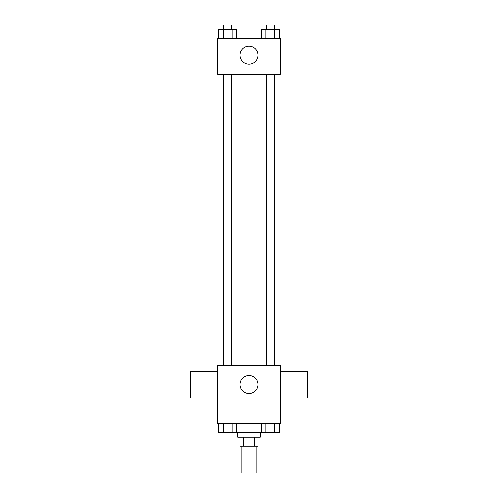 <?xml version="1.0" encoding="UTF-8"?>
<svg xmlns="http://www.w3.org/2000/svg" width="498" height="498" viewBox="0 0 498 498"><rect width="100%" height="100%" fill="white"/><g stroke="black" fill="none" stroke-linecap="round" stroke-linejoin="round"><path stroke-width="0.75" d="M241.156 446.208L241.156 473.1L256.844 473.1L256.844 446.208M254.752 437.244L254.752 446.208L240.036 446.208L240.036 437.244M254.752 446.208L257.964 446.208L257.964 437.244M260.205 432.762L260.205 437.244L237.795 437.244L237.795 432.762M243.248 437.244L243.248 446.208M236.724 423.798L236.724 432.762L279.39 432.762L279.39 423.798M280.374 423.798L217.626 423.798L217.626 365.532L280.374 365.532L280.374 423.798M257.964 384.581A8.964 8.964 0 0 1 244.518 392.343A8.964 8.964 0 0 1 244.518 376.818A8.964 8.964 0 0 1 257.964 384.581M280.374 398.026L307.266 398.026L307.266 371.135L280.374 371.135M217.626 371.135L190.734 371.135L190.734 398.026L217.626 398.026M266.299 365.532L266.299 74.202M231.701 74.202L231.701 365.532M280.374 74.202L217.626 74.202L217.626 38.346L280.374 38.346L280.374 74.202M257.964 55.154A8.964 8.964 0 0 1 244.518 62.916A8.964 8.964 0 0 1 244.518 47.391A8.964 8.964 0 0 1 257.964 55.154M279.39 38.346L279.39 29.382L261.276 29.382L261.276 38.346M274.865 29.382L274.865 38.346M265.808 29.382L265.808 38.346M266.299 29.382L266.299 24.9L274.367 24.9L274.367 29.382M236.724 38.346L236.724 29.382L218.61 29.382L218.61 38.346M232.193 29.382L232.193 38.346M223.135 29.382L223.135 38.346M223.633 29.382L223.633 24.9L231.701 24.9L231.701 29.382M261.276 423.798L261.276 432.762M274.865 423.798L274.865 432.762M265.808 423.798L265.808 432.762M274.367 432.762L266.299 432.762M236.724 432.762L218.61 432.762L218.61 423.798M232.193 423.798L232.193 432.762M223.135 423.798L223.135 432.762M231.701 432.762L223.633 432.762M274.367 365.532L274.367 74.202M223.633 74.202L223.633 365.532"/></g></svg>
